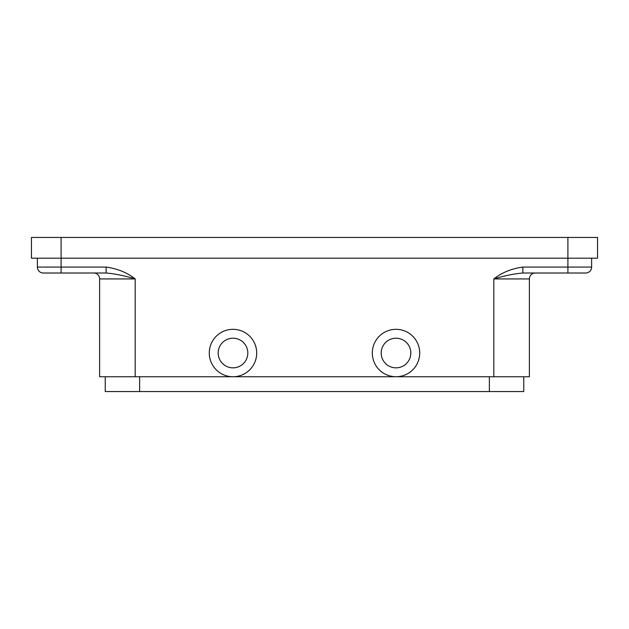 <?xml version="1.0" encoding="UTF-8"?>
<svg xmlns="http://www.w3.org/2000/svg" width="629" height="629" viewBox="0 0 629 629"><rect width="100%" height="100%" fill="white"/><g stroke="black" fill="none" stroke-linecap="round" stroke-linejoin="round"><path stroke-width="0.94" d="M522.856 267.081L522.856 273.01C513.972 273.78 504.293 275.754 493.812 278.93C501.871 272.577 511.55 268.622 522.856 267.081L567.908 267.081L567.908 258.189L31.45 258.189L31.45 237.44L567.908 237.44L567.908 258.189L597.55 258.189L597.55 237.44L567.908 237.44M105.247 376.74L105.247 391.56L523.753 391.56L523.753 376.74M489.37 391.56L489.37 376.74L396.003 376.74A23.713 23.713 0 0 0 419.716 353.034A23.713 23.713 0 0 0 396.003 329.321A23.713 23.713 0 0 0 372.297 353.034A23.713 23.713 0 0 0 396.003 376.74L529.382 376.74L529.382 278.93A5.928 5.928 0 0 1 535.31 273.01M396.003 376.74L232.997 376.74A23.713 23.713 0 0 1 209.284 353.034A23.713 23.713 0 0 1 232.997 329.321A23.713 23.713 0 0 1 256.703 353.034A23.713 23.713 0 0 1 232.997 376.74L135.188 376.74L135.188 278.93C127.129 272.577 117.45 268.622 106.144 267.081L106.144 273.01C115.028 273.78 124.707 275.754 135.188 278.93L99.618 278.93A5.928 5.928 0 0 0 93.69 273.01M37.378 258.189L37.378 267.081A5.928 5.928 0 0 0 43.307 273.01A5.928 5.928 0 0 1 37.378 267.081L61.092 267.081L61.092 237.44M232.997 376.74L139.63 376.74L139.63 391.56M99.618 278.93L99.618 376.74L135.188 376.74M218.177 353.034A14.821 14.821 0 0 0 232.997 367.847A14.821 14.821 0 0 0 247.81 353.034A14.821 14.821 0 0 0 232.997 338.213A14.821 14.821 0 0 0 218.177 353.034M396.003 338.213A14.821 14.821 0 0 0 381.19 353.034A14.821 14.821 0 0 0 396.003 367.847A14.821 14.821 0 0 0 410.823 353.034A14.821 14.821 0 0 0 396.003 338.213M106.144 273.01L43.307 273.01M591.622 258.189L591.622 267.081A5.928 5.928 0 0 1 585.693 273.01L522.856 273.01M585.693 273.01A5.928 5.928 0 0 0 591.622 267.081L567.908 267.081L567.908 273.01M493.812 376.74L493.812 278.93L529.382 278.93M106.144 267.081L61.092 267.081L61.092 273.01"/></g></svg>

